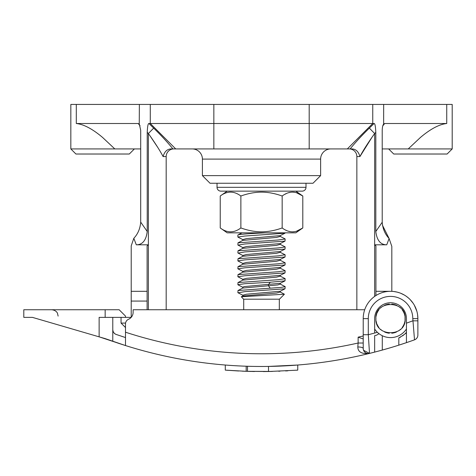 <?xml version="1.0" encoding="UTF-8"?>
<svg xmlns="http://www.w3.org/2000/svg" width="476" height="476" viewBox="0 0 476 476"><rect width="100%" height="100%" fill="white"/><g stroke="black" fill="none" stroke-linecap="round" stroke-linejoin="round"><path stroke-width="0.71" d="M140.081 125.789L138.171 123.504L76.297 123.504L76.297 104.434L452.2 104.434L452.2 148.929L382.216 148.929L382.216 222.244L382.216 130.257C382.335 127.044 382.823 124.986 383.674 124.093L384.721 123.504L382.817 125.795M76.297 104.434L70.835 104.434L70.835 148.929L134.393 148.929L129.311 154.016L75.922 154.016L70.835 148.929M138.171 123.504L139.361 124.278L140.7 130.335L140.7 222.119L147.227 231.503L147.227 132.382C147.512 126.241 148.09 123.284 148.952 123.504L153.677 128.121C161.102 135.351 167.516 142.282 172.925 148.929L170.783 148.929C167.011 149.208 164.452 151.755 163.101 156.556C159.906 150.499 154.998 142.818 148.381 133.512L153.677 128.121M371.952 137.362L359.933 156.556C358.589 151.755 356.024 149.214 352.252 148.929L172.925 148.929L175.709 148.929L150.285 123.504L148.952 123.504M131.215 317.325L131.215 245.86L133.821 238.286C137.867 234.037 140.158 228.647 140.7 222.119M147.227 231.503C146.144 240.374 142.497 244.807 136.291 244.801L148.381 244.801L148.381 133.512L148.72 133.994M131.215 291.306L147.108 291.306L147.108 245.86L148.381 244.801L148.381 309.739M147.108 291.306L147.108 309.739M166.178 309.739L166.178 156.556L163.101 156.556M351.55 148.929L350.955 148.929L351.55 148.929M350.467 148.929L349.229 148.929L350.467 148.929M172.568 148.929L173.805 148.929L172.568 148.929M172.08 148.929L171.485 148.929M350.11 148.929C355.512 142.288 361.927 135.351 369.358 128.121L374.082 123.504L150.285 123.504L150.285 104.434M356.857 309.739L356.857 156.556A7.628 7.628 0 0 0 349.229 148.929A7.628 7.628 0 0 1 356.857 156.556L359.933 156.556C363.14 150.481 368.049 142.8 374.654 133.512L369.358 128.121M374.082 123.504C374.945 123.284 375.522 126.241 375.808 132.382L375.808 231.503L382.216 222.244C382.74 228.783 385.036 234.204 389.1 238.518L391.819 246.389L391.819 291.336L393.307 291.449M374.654 296.399L374.654 244.801L386.744 244.801C380.538 244.807 376.891 240.374 375.808 231.503M383.638 124.135L383.674 104.434M375.808 132.382L374.654 133.512L374.654 244.801L375.927 245.86L375.927 295.542M391.819 304.075L396.835 305.437M452.2 148.929L447.113 154.016L393.723 154.016L388.642 148.929L408.229 148.929L420.421 137.469C430.453 128.984 439.223 124.331 446.738 123.504L384.721 123.504M386.744 244.801L389.1 238.518L382.442 225.219M76.297 123.504C83.812 124.331 92.582 128.984 102.614 137.469L114.805 148.929L140.7 148.929M139.254 124.129L139.361 104.434M125.569 323.085L121.047 323.085L125.497 327.536M121.047 317.367L121.047 323.085M131.18 317.367L99.133 317.367L99.133 336.847L125.497 345.552L105.22 338.632M173.805 148.929A7.628 7.628 0 0 0 166.178 156.556A7.628 7.628 0 0 1 173.805 148.929A7.628 7.628 0 0 0 166.178 156.556A7.628 7.628 0 0 1 173.805 148.929M157.913 147.649L150.285 136.219M399.727 330.017L400.262 329.559M402.654 326.828L403.22 325.917M404.106 324.096L404.267 323.674M405.052 320.455L405.052 316.814M404.267 313.601L404.106 313.178M403.22 311.358L402.654 310.447M400.262 307.716L399.727 307.258M374.654 328.993A18.969 18.969 0 0 0 406.439 328.993M404.975 320.997A14.619 14.619 0 0 1 404.404 323.293M404.118 324.067A14.619 14.619 0 0 1 403.499 325.417M403.464 325.483A14.619 14.619 0 0 1 402.172 327.5M400.56 329.291A14.619 14.619 0 0 1 398.656 330.802M396.52 331.98A14.619 14.619 0 0 1 394.556 332.694M394.205 332.789A14.619 14.619 0 0 1 391.778 333.206M389.314 333.206A14.619 14.619 0 0 1 386.887 332.789M386.512 332.688A14.619 14.619 0 0 1 384.572 331.98M382.436 330.802A14.619 14.619 0 0 1 380.532 329.291M378.92 327.5A14.619 14.619 0 0 1 377.629 325.483M377.581 325.388A14.619 14.619 0 0 1 376.986 324.096M376.689 323.293A14.619 14.619 0 0 1 376.117 320.997M376.117 316.278A14.619 14.619 0 0 1 376.689 313.982M376.98 313.196A14.619 14.619 0 0 1 377.587 311.869M377.629 311.792A14.619 14.619 0 0 1 378.92 309.775M380.532 307.984A14.619 14.619 0 0 1 382.436 306.473M384.572 305.295A14.619 14.619 0 0 1 386.524 304.58M386.887 304.485A14.619 14.619 0 0 1 389.314 304.069M391.778 304.069A14.619 14.619 0 0 1 394.205 304.485M394.568 304.58A14.619 14.619 0 0 1 396.52 305.295M398.656 306.473A14.619 14.619 0 0 1 400.56 307.984M402.172 309.775A14.619 14.619 0 0 1 403.464 311.792M403.505 311.869A14.619 14.619 0 0 1 404.112 313.196M404.404 313.982A14.619 14.619 0 0 1 404.975 316.278M375.927 318.634C374.689 337.395 406.403 337.395 405.165 318.634C406.403 299.88 374.689 299.88 375.927 318.634M372.75 104.434L372.75 123.504L347.325 148.929M330.796 148.929A10.169 10.169 0 0 0 320.628 159.097L320.628 175.626L202.407 175.626L202.407 159.097A10.169 10.169 0 0 0 192.239 148.929M202.407 175.626L210.035 183.254L313 183.254L320.628 175.626M217.026 183.254L217.026 187.318A3.814 3.814 0 0 0 220.84 191.132L302.195 191.132A3.814 3.814 0 0 0 306.008 187.318L217.026 187.318M306.008 183.254L306.008 187.318M265.299 232.829L261.52 233.032C249.192 233.615 241.451 234.198 238.292 234.781L237.875 235.019L237.875 237.03L244.801 236.036L285.029 233.192L285.16 232.829M242.778 239.595L242.76 240.404L276.532 237.417L280.257 236.429L280.257 235.62L246.532 238.601L242.766 239.595M280.257 243.569L246.52 246.544L242.766 247.538M280.251 252.316L280.269 251.512L246.508 254.493L242.772 255.487M238.107 253.095L244.801 251.923L285.029 249.079L285.16 246.937L278.234 247.931L238.006 250.775L237.875 252.917M238.095 245.146L244.801 243.98L285.023 241.136L285.16 238.994L278.234 239.987L238 242.831L237.875 244.973M280.263 244.366L276.526 245.36L242.772 248.341L242.766 247.532L238.006 245.098M284.94 254.708L280.263 252.322L276.514 253.309L242.778 256.284M285.035 254.749L278.234 255.874L238.012 258.718L237.875 260.866L244.801 259.872L285.035 257.022L285.16 254.88M285.035 257.016L280.269 259.45L246.508 262.437L242.766 263.43L242.772 264.24L276.514 261.253L280.263 260.259L285.16 262.829L278.24 263.823L238 266.667L237.875 268.809L244.801 267.815L285.035 264.971L285.16 262.829M284.975 270.612L280.263 268.208L280.263 267.399L246.532 270.38L242.766 271.374L237.875 268.809M285.017 278.585L280.257 276.151L280.257 275.348L246.532 278.323L242.766 279.317L237.875 276.752L244.801 275.759L285.029 272.915L285.16 270.773L278.234 271.766L237.994 274.616L237.875 276.752M280.257 283.297L244.033 286.606L242.766 287.26L242.772 288.069L238.012 290.503L281.072 287.415L285.16 286.665L285.023 288.807L280.245 291.247L246.514 294.216L242.76 295.203L242.76 296.018L276.544 293.032L280.257 292.044L280.257 291.235M270.219 282.238L285.023 280.864L285.16 278.716L278.234 279.709L238 282.56L237.875 284.702L244.801 283.708L270.219 282.238L268.476 284.636L268.476 285.773L242.778 288.063M280.263 268.208L276.532 269.196L242.766 272.183L237.994 274.622M280.245 276.145L276.538 277.139L242.766 280.126L237.994 282.565M280.263 284.095L277.823 284.934L268.476 285.773L270.219 288.17M238.083 292.811L244.801 291.651L285.023 288.807M237.875 292.645L238.006 290.497M280.263 292.044L284.404 294.222L241.314 296.756L243.593 299.19L279.442 299.19L284.404 294.222M261.52 191.132L295.84 191.132L302.801 196.011L302.801 227.956L296.59 231.175M220.233 227.956L227.195 232.829L295.84 232.829L302.801 227.956C295.923 233.115 289.039 233.115 282.161 227.956C275.027 230.515 268.149 231.806 261.52 231.83C254.946 231.818 248.067 230.527 240.874 227.956C233.996 233.115 227.117 233.115 220.233 227.956L220.233 196.011C227.117 190.846 233.996 190.846 240.874 196.011L240.874 227.956M294.358 231.693L292.55 231.83M290.354 231.651L288.504 231.217M286.379 230.408L285.659 230.069M240.874 196.011C248.067 193.435 254.946 192.143 261.52 192.137C268.149 192.155 275.027 193.446 282.161 196.011C289.039 190.846 295.923 190.846 302.801 196.011L296.59 192.792M294.358 192.274L292.55 192.137M290.354 192.31L288.504 192.744M286.379 193.553L284.957 194.262M282.161 196.011L282.161 227.956M417.874 335.05A5.087 5.087 0 0 1 414.513 339.834A5.087 5.087 0 0 0 417.874 335.05L417.874 335.044A5.087 5.087 0 0 1 414.513 339.834L412.793 318.634L417.874 318.634L417.874 335.05M364.705 309.739L133.125 309.739L133.125 312.28A7.628 7.628 0 0 1 128.55 319.271A5.087 5.087 0 0 0 125.497 323.93L125.497 345.552L125.497 337.549L116.209 334.455L124.272 337.157M382.282 335.711L382.282 350.068A452.551 452.551 0 0 0 398.811 345.154L398.811 337.918A20.974 20.974 0 0 0 400.673 337.008M402.41 335.937A20.974 20.974 0 0 0 403.88 334.83M405.028 333.813A20.974 20.974 0 0 0 406.439 332.331C406.349 333.117 403.803 334.979 398.811 337.918M112.782 317.367L112.782 341.34L105.16 338.609L32.41 317.367L49.819 322.448L32.41 317.367L23.8 317.367L23.8 309.739L119.143 309.739L125.497 316.094L125.497 317.367M375.534 335.443A436.665 436.665 0 0 0 376.599 335.152L374.654 335.675L374.654 352.109L382.282 350.068M376.599 335.152L379.015 333.7M374.654 335.675L374.654 352.109A452.551 452.551 0 0 1 369.513 353.406C361.849 354.198 357.946 352.062 357.803 346.986L358.13 343.023A439.842 439.842 0 0 1 125.497 332.206M363.313 349.461L363.218 348.468A5.087 5.087 180 0 0 369.513 353.406L368.299 334.711A434.118 434.118 0 0 0 374.654 333.045L374.654 318.634A15.892 15.892 0 0 1 390.546 302.748A15.892 15.892 0 0 1 406.439 318.634L406.439 323.144A434.118 434.118 0 0 0 412.793 320.836L417.874 320.836L417.874 326.697M409.64 341.554L411.068 341.054A5.087 2.392 -109.3 0 0 411.074 341.054L409.949 341.447M406.165 342.738A452.551 452.551 0 0 0 406.439 342.649L398.811 345.154A452.551 452.551 0 0 0 401.613 344.249L402.434 343.981M411.871 340.774L409.765 341.506M109.069 340.031L110.599 340.572M111.687 340.959L112.764 341.334M118.25 343.202L109.105 340.042M130.263 347.028L135.154 348.48M145.12 351.252L142.604 350.574M139.248 349.646L135.321 348.533M135.529 348.593L139.533 349.729M142.895 350.657L145.204 351.276M135.737 348.658L130.662 347.147M417.589 314.666L417.874 318.634A27.328 27.328 0 0 0 390.546 291.306A27.328 27.328 0 0 0 363.218 318.634L363.218 348.468A5.087 5.087 180 0 0 369.513 353.406L369.513 353.406A452.551 452.551 0 0 1 125.497 345.552L118.542 343.303M112.657 341.298L111.854 341.018M105.476 338.728L103.108 338.014M402.363 344.005L402.916 343.821M410.574 341.227L411.889 340.768M403.083 343.767L404.624 343.255M403.594 343.601A452.551 452.551 0 0 0 403.922 343.493M404.178 343.404A452.551 452.551 0 0 0 404.552 343.279M390.719 347.647L392.218 347.194M381.341 350.33L388.523 348.289L381.193 350.366M350.503 357.643L353.228 357.089M353.329 357.071L356.81 356.334M361.552 355.286L363.515 354.834M367.252 353.954L368.721 353.597M369.507 353.406L376.867 351.532M378.45 351.11L380.264 350.622M394.152 346.605L395.372 346.23M254.523 366.425L260.003 366.478M261.068 366.478L263.978 366.472M268.512 366.425L297.75 365.027L268.512 366.425L268.512 371.512L297.351 370.161M247.942 366.276L248.877 366.3M250.453 366.341L251.84 366.377M238.643 370.994L225.291 370.126L246.175 371.31L246.175 366.217L243.373 366.115M237.798 365.86L235.18 365.711M232.758 365.562L230.598 365.419M228.748 365.294L227.266 365.181M226.951 365.157L226.386 365.116M226.177 365.098L232.461 365.544M246.175 366.217L252.34 366.389M264.049 366.472L260.836 366.478M260.271 366.478L256.885 366.455M235.638 365.741L237.613 365.848M228.605 365.282L229.14 365.318M232.562 365.55L231.443 365.479M229.367 365.336L228.26 365.259M225.291 365.027L225.291 370.126M245.295 366.187L244.92 366.175M247.752 366.27L251.947 366.377M275.17 366.276L276.306 366.24M280.852 366.068L279.662 366.115M277.77 366.187L278.115 366.175M279.692 366.115L280.953 366.062M256.945 366.455L259.551 366.472M261.621 366.478L263.484 366.472M266.935 366.449L267.625 366.437M274.093 366.306L277.407 366.199M296.381 365.134L295.751 365.181M295.209 365.223L293.632 365.336M292.145 365.443L291.794 365.467M288.658 365.663L288.17 365.693M276.859 366.217L277.794 366.187M228.028 370.34L227.135 370.268M226.13 370.191L225.701 370.161M226.82 370.245L227.332 370.286M242.207 371.155L245.777 371.292M246.639 371.322L272.409 371.435M263.282 371.56L271.796 371.447M278.639 371.244L279.989 371.191M285.576 370.929L287.861 370.804M296.328 370.239L297.256 370.167M297.387 370.155L297.75 370.126L297.75 365.027M297.197 370.173L296.209 370.245M264.18 371.554L265.305 371.548M266.774 371.536L267.107 371.53M246.175 371.31L268.512 371.512M245.711 371.292L242.712 371.179M254.523 371.512L252.209 371.47M251.566 371.458L247.996 371.363M124.373 337.187L116.209 334.455A6.355 1.363 -70.9 0 0 116.204 334.455C114.157 333.73 113.02 332.129 112.782 329.648C112.943 332.022 114.085 333.628 116.209 334.455L116.983 334.723M417.874 325.031L417.874 326.703M417.874 330.332L417.874 328.708M417.874 318.634L417.874 320.836L417.874 318.634A27.328 27.328 0 0 0 390.546 291.306A27.328 27.328 0 0 0 363.218 318.634L368.299 318.634A22.247 22.247 0 0 1 390.546 296.393A22.247 22.247 0 0 1 412.793 318.634M417.874 328.815L417.874 326.518M417.874 326.34L417.874 321.55M417.874 328.375L417.874 328.946M417.874 326.417L417.874 327.464M417.874 323.079L417.874 327.934M406.439 342.649A452.551 452.551 0 0 0 414.513 339.834A452.551 452.551 0 0 1 406.439 342.649L406.439 323.144M363.218 344.029L363.218 338.603M363.218 343.023L358.13 343.023L358.13 337.157A434.118 434.118 0 0 0 363.218 335.967L363.218 338.579L362.533 338.745A436.665 436.665 0 0 0 363.218 338.579M357.803 346.986A5.087 1.482 0 0 1 363.218 348.468L363.218 345.784M358.13 337.157L362.533 338.745M374.654 352.109A452.551 452.551 0 0 1 369.513 353.406L363.545 350.265M114.871 333.753L113.758 332.641M112.949 330.921L113.05 331.272M113.776 332.664L114.204 333.17M115.18 333.962L116.019 334.384M99.692 337.014L105.16 338.609M101.989 337.686L102.322 337.781M23.8 317.367L32.41 317.367M416.869 311.292L414.322 305.158M413.227 303.385L410.145 299.582M409.342 298.791L408.218 297.786M408.182 297.762L406.272 296.286M404.398 295.078L400.738 293.275M399.525 292.823L397.186 292.127M397.162 292.121L393.658 291.485M417.268 312.893L417.577 314.594M133.821 238.286L136.291 244.801M131.215 301.076L147.108 301.076M147.227 132.382L148.381 133.512M391.819 291.306L390.873 291.306M390.219 291.306L375.927 291.306M446.738 123.504L446.738 104.434M349.229 148.929A7.628 7.628 0 0 1 356.857 156.556M309.186 148.929L309.186 104.434M213.849 148.929L213.849 104.434M320.628 159.097L202.407 159.097M242.07 232.829L238.292 234.781M105.16 309.739L105.16 317.367M374.654 333.045A434.118 434.118 0 0 0 377.385 332.296M369.513 353.406A452.551 452.551 0 0 1 125.497 345.552M247.502 371.351L247.502 366.264M363.218 334.711L368.299 334.711L368.299 318.634M280.257 235.62L285.017 233.186M242.766 239.589L237.994 237.155M285.023 246.806L280.257 244.372L280.263 243.569L285.023 241.136M280.269 251.512L285.035 249.079M238.012 258.724L242.772 256.29L242.778 255.481L238.012 253.048M237.994 242.837L242.76 240.404M238 250.781L242.766 248.347M242.04 232.829L238.071 234.852M280.257 236.423L285.017 238.857M238.006 260.997L242.766 263.43M280.257 267.399L285.023 264.965M280.257 275.348L285.017 272.915M280.245 284.095L280.263 283.291L285.029 280.858M238.006 266.673L242.772 264.24M285.029 286.534L280.257 284.101M238.006 292.776L242.766 295.203M238 284.826L242.766 287.26M280.257 260.259L280.269 259.45M242.772 271.374L242.766 272.189M242.778 279.323L242.76 280.132M241.314 296.756L242.766 296.018M243.718 299.19L243.718 309.739M279.317 299.19L279.317 309.739M227.195 191.132L220.233 196.011M417.874 322.496L417.874 321.24M58.126 316.094L57.477 313.297C57.519 313.297 56.406 310.239 51.765 309.739M116.209 334.455L123.457 336.889M417.874 324.537L417.874 324.031M401.643 344.237L402.012 344.118M402.821 343.85L404.148 343.416M404.261 343.375L405.713 342.893M401.69 344.225L402.47 343.969"/></g></svg>
